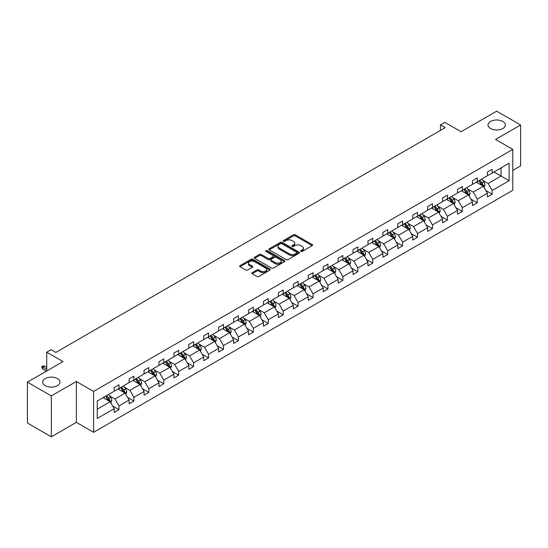<?xml version="1.0" encoding="UTF-8"?>
<svg xmlns="http://www.w3.org/2000/svg" width="548" height="548" viewBox="0 0 548 548"><rect width="100%" height="100%" fill="white"/><g stroke="black" fill="none" stroke-linecap="round" stroke-linejoin="round"><path stroke-width="0.82" d="M57.444 378.586A8.658 5.001 0 0 0 48.012 377.497A8.658 5.001 0 0 0 42.662 382.12A8.658 5.001 0 0 0 45.196 385.655A8.658 5.001 0 0 0 54.636 386.737A8.658 5.001 0 0 0 59.985 382.12A8.658 5.001 0 0 0 57.444 378.586M502.804 121.464A8.658 5.001 0 0 0 493.364 120.375A8.658 5.001 0 0 0 488.015 124.999A8.658 5.001 0 0 0 490.556 128.533A8.658 5.001 0 0 0 499.988 129.616A8.658 5.001 0 0 0 505.338 124.999A8.658 5.001 0 0 0 502.804 121.464M300.914 251.422A0.932 0.534 0 0 0 302.229 251.422L312.209 245.655A1.329 0.767 0 0 0 312.6 245.114A1.329 0.767 0 0 0 312.209 244.572L295.304 234.811A1.329 0.767 0 0 0 293.427 234.811L283.446 240.572A0.932 0.534 0 0 0 283.172 240.956A0.932 0.534 0 0 0 283.446 241.332A0.932 0.534 0 0 0 284.761 241.332L286.049 240.586A4.254 2.452 0 0 1 292.063 240.586L293.475 241.401A4.254 2.452 0 0 1 294.714 243.134A4.254 2.452 0 0 1 293.475 244.874L292.18 245.614A0.932 0.534 0 0 0 291.906 245.997A0.932 0.534 0 0 0 292.18 246.374A0.932 0.534 0 0 0 293.495 246.374L294.79 245.627A4.254 2.452 0 0 1 300.797 245.627L302.208 246.442A4.254 2.452 0 0 1 303.455 248.182A4.254 2.452 0 0 1 302.208 249.915L300.914 250.662A0.932 0.534 0 0 0 300.647 251.039A0.932 0.534 0 0 0 300.914 251.422L300.914 250.662M512.798 170.38L520.6 165.88L520.6 124.999L496.68 111.182L461.08 131.739L444.812 122.348L440.455 124.862L440.455 130.383M51.32 436.818L76.35 422.371L76.35 381.483L51.32 395.93L51.32 436.818L27.4 423.001L27.4 382.12L62.999 361.57L46.731 352.172L46.731 370.962M51.32 395.93L27.4 382.12M252.19 272.664A1.329 0.767 0 0 0 251.799 273.205A1.329 0.767 0 0 0 252.19 273.747L256.937 276.487A1.329 0.767 0 0 0 258.814 276.487L269.897 270.089A1.329 0.767 0 0 0 270.287 269.548A1.329 0.767 0 0 0 269.897 269.006L252.991 259.245A1.329 0.767 0 0 0 251.114 259.245L240.024 265.643A1.329 0.767 0 0 0 239.64 266.184A1.329 0.767 0 0 0 240.024 266.725L245.757 270.034A1.329 0.767 0 0 0 247.634 270.034L252.381 267.294A1.329 0.767 0 0 0 252.765 266.753A1.329 0.767 0 0 0 252.381 266.212L249.539 264.568A3.555 2.048 0 0 1 248.497 263.122A3.555 2.048 0 0 1 250.689 261.225A3.555 2.048 0 0 1 254.56 261.67L265.691 268.095A3.555 2.048 0 0 1 266.732 269.548A3.555 2.048 0 0 1 264.54 271.438A3.555 2.048 0 0 1 260.67 270.993L258.814 269.924A1.329 0.767 0 0 0 256.937 269.924L252.19 272.664L252.19 273.747M46.731 352.172L51.087 349.658L55.869 352.426L445.243 127.622L440.455 124.862M76.35 381.483L93.571 391.43L512.798 149.392L512.798 190.272L93.571 432.31L93.571 391.43M520.6 124.999L495.577 139.445L512.798 149.392M286.145 259.622A1.329 0.767 0 0 0 288.022 259.622L299.105 253.224A1.329 0.767 0 0 0 299.496 252.683A1.329 0.767 0 0 0 299.105 252.135L282.199 242.374A1.329 0.767 0 0 0 280.323 242.374L269.239 248.778A1.329 0.767 0 0 0 268.849 249.319A1.329 0.767 0 0 0 269.239 249.861L286.145 259.622M266.369 251.621A0.932 0.534 0 0 1 267.314 251.751L267.314 250.648L284.501 260.574A1.329 0.767 0 0 1 284.892 261.115A1.329 0.767 0 0 1 284.501 261.656L273.418 268.054A1.329 0.767 0 0 1 271.541 268.054L254.635 258.293L254.635 257.211A1.329 0.767 0 0 0 254.245 257.752A1.329 0.767 0 0 0 254.635 258.293M254.635 257.211L259.375 254.471A1.329 0.767 0 0 1 261.252 254.471L268.109 258.43A1.329 0.767 0 0 0 269.993 258.43L273.137 256.615A1.329 0.767 0 0 0 273.527 256.067A1.329 0.767 0 0 0 273.137 255.526L265.999 251.409A0.932 0.534 0 0 1 265.725 251.025A0.932 0.534 0 0 1 266.301 250.532A0.932 0.534 0 0 1 267.314 250.648M97.256 401.013L114.196 391.238L114.196 387.532L118.978 384.771L118.978 388.47L129.123 382.614L129.123 378.915L133.904 376.154L133.904 379.853L144.049 373.996L144.049 370.297L148.837 367.537L148.837 371.236L158.975 365.379L158.975 361.68L163.763 358.913L163.763 362.618L173.908 356.762L173.908 353.056L178.689 350.295L178.689 354.001L188.834 348.144L188.834 344.439L193.615 341.678L193.615 345.377L203.76 339.52L203.76 335.821L208.548 333.061L208.548 336.76L218.686 330.903L218.686 327.204L223.474 324.443L223.474 328.142L233.619 322.286L233.619 318.587L238.401 315.819L238.401 319.525L248.545 313.668L248.545 309.969L253.334 307.202L253.334 310.908L263.472 305.051L263.472 301.345L268.26 298.585L268.26 302.284L278.405 296.434L278.405 292.728L283.186 289.967L283.186 293.666L293.331 287.81L293.331 284.111L298.112 281.35L298.112 285.049L308.257 279.192L308.257 275.493L313.045 272.726L313.045 276.432L323.183 270.575L323.183 266.876L327.971 264.109L327.971 267.814L338.116 261.958L338.116 258.252L342.897 255.491L342.897 259.19L353.042 253.34L353.042 249.635L357.823 246.874L357.823 250.573L367.968 244.716L367.968 241.017L372.756 238.257L372.756 241.956L382.901 236.099L382.901 232.4L387.683 229.633L387.683 233.338L397.827 227.482L397.827 223.783L402.609 221.015L402.609 224.721L412.754 218.864L412.754 215.159L417.542 212.398L417.542 216.097L427.68 210.247L427.68 206.541L432.468 203.781L432.468 207.48L442.613 201.623L442.613 197.924L447.394 195.163L447.394 198.862L457.539 193.006L457.539 189.307L462.32 186.546L462.32 190.245L472.465 184.388L472.465 180.689L477.253 177.922L477.253 181.628L487.398 175.771L487.398 172.065L492.179 169.305L492.179 173.01L509.119 163.229L509.119 180.689L492.179 190.464L492.179 194.17L487.398 196.931L487.398 193.225L477.253 199.082L477.253 202.787L472.465 205.548L472.465 201.849L462.32 207.706L462.32 211.405L457.539 214.165L457.539 210.466L447.394 216.323L447.394 220.022L442.613 222.783L442.613 219.084L432.468 224.94L432.468 228.639L427.68 231.407L427.68 227.701L417.542 233.558L417.542 237.263L412.754 240.024L412.754 236.318L402.609 242.175L402.609 245.881L397.827 248.641L397.827 244.942L387.683 250.799L387.683 254.498L382.901 257.259L382.901 253.56L372.756 259.416L372.756 263.115L367.968 265.876L367.968 262.177L357.823 268.034L357.823 271.733L353.042 274.5L353.042 270.794L342.897 276.651L342.897 280.357L338.116 283.117L338.116 279.411L327.971 285.268L327.971 288.974L323.183 291.735L323.183 288.036L313.045 293.892L313.045 297.591L308.257 300.352L308.257 296.653L298.112 302.51L298.112 306.209L293.331 308.969L293.331 305.27L283.186 311.127L283.186 314.826L278.405 317.593L278.405 313.888L268.26 319.744L268.26 323.45L263.472 326.211L263.472 322.505L253.334 328.362L253.334 332.067L248.545 334.828L248.545 331.129L238.401 336.986L238.401 340.685L233.619 343.445L233.619 339.746L223.474 345.603L223.474 349.302L218.686 352.063L218.686 348.364L208.548 354.22L208.548 357.919L203.76 360.687L203.76 356.981L193.615 362.838L193.615 366.537L188.834 369.304L188.834 365.598L178.689 371.455L178.689 375.161L173.908 377.921L173.908 374.222L163.763 380.072L163.763 383.778L158.975 386.539L158.975 382.84L148.837 388.696L148.837 392.395L144.049 395.156L144.049 391.457L133.904 397.314L133.904 401.013L129.123 403.78L129.123 400.074L118.978 405.931L118.978 409.63L114.196 412.397L114.196 408.692L97.256 418.473L97.256 401.013M118.019 389.025L125.102 393.115L114.957 398.971L109.422 395.772M114.957 398.971L118.978 405.931M125.102 393.115L129.123 400.074M114.196 390.354L114.957 390.793L118.978 388.47M132.952 380.408L140.028 384.497L129.89 390.354L124.348 387.155M129.89 390.354L133.904 397.314M140.028 384.497L144.049 391.457M129.123 381.73L129.89 382.175L133.904 379.853M147.878 371.791L154.961 375.88L144.816 381.73L139.274 378.538M144.816 381.73L148.837 388.696M154.961 375.88L158.975 382.84M144.049 373.113L144.816 373.558L148.837 371.236M162.804 363.166L169.887 367.256L159.742 373.113L154.207 369.914M159.742 373.113L163.763 380.072M169.887 367.256L173.908 374.222M158.975 364.495L159.742 364.941L163.763 362.618M177.73 354.549L184.813 358.639L174.668 364.495L169.133 361.296M174.668 364.495L178.689 371.455M184.813 358.639L188.834 365.598M173.908 355.878L174.668 356.316L178.689 354.001M192.663 345.932L199.739 350.021L189.601 355.878L184.06 352.679M189.601 355.878L193.615 362.838M199.739 350.021L203.76 356.981M188.834 347.261L189.601 347.699L193.615 345.377M207.589 337.315L214.672 341.404L204.527 347.261L198.986 344.062M204.527 347.261L208.548 354.22M214.672 341.404L218.686 348.364M203.76 338.637L204.527 339.082L208.548 336.76M222.515 328.697L229.598 332.787L219.453 338.637L213.919 335.445M219.453 338.637L223.474 345.603M229.598 332.787L233.619 339.746M218.686 330.019L219.453 330.465L223.474 328.142M237.448 320.073L244.524 324.163L234.386 330.019L228.845 326.82M234.386 330.019L238.401 336.986M244.524 324.163L248.545 331.129M233.619 321.402L234.386 321.847L238.401 319.525M252.375 311.456L259.457 315.545L249.313 321.402L243.771 318.203M249.313 321.402L253.334 328.362M259.457 315.545L263.472 322.505M248.545 312.785L249.313 313.223L253.334 310.908M267.301 302.839L274.384 306.928L264.239 312.785L258.704 309.586M264.239 312.785L268.26 319.744M274.384 306.928L278.405 313.888M263.472 304.167L264.239 304.606L268.26 302.284M282.227 294.221L289.31 298.311L279.165 304.167L273.63 300.968M279.165 304.167L283.186 311.127M289.31 298.311L293.331 305.27M278.405 295.543L279.165 295.989L283.186 293.666M297.16 285.604L304.236 289.693L294.098 295.543L288.556 292.351M294.098 295.543L298.112 302.51M304.236 289.693L308.257 296.653M293.331 286.926L294.098 287.371L298.112 285.049M312.086 276.987L319.169 281.069L309.024 286.926L303.482 283.727M309.024 286.926L313.045 293.892M319.169 281.069L323.183 288.036M308.257 278.309L309.024 278.754L313.045 276.432M327.012 268.362L334.095 272.452L323.95 278.309L318.415 275.11M323.95 278.309L327.971 285.268M334.095 272.452L338.116 279.411M323.183 269.691L323.95 270.13L327.971 267.814M341.938 259.745L349.021 263.835L338.876 269.691L333.342 266.492M338.876 269.691L342.897 276.651M349.021 263.835L353.042 270.794M338.116 261.074L338.876 261.512L342.897 259.19M356.871 251.128L363.954 255.217L353.809 261.074L348.268 257.875M353.809 261.074L357.823 268.034M363.954 255.217L367.968 262.177M353.042 252.457L353.809 252.895L357.823 250.573M371.797 242.511L378.88 246.6L368.736 252.457L363.194 249.258M368.736 252.457L372.756 259.416M378.88 246.6L382.901 253.56M367.968 243.833L368.736 244.278L372.756 241.956M386.724 233.893L393.807 237.976L383.662 243.833L378.127 240.641M383.662 243.833L387.683 250.799M393.807 237.976L397.827 244.942M382.901 235.215L383.662 235.661L387.683 233.338M401.657 225.269L408.733 229.359L398.595 235.215L393.053 232.016M398.595 235.215L402.609 242.175M408.733 229.359L412.754 236.318M397.827 226.598L398.595 227.036L402.609 224.721M416.583 216.652L423.666 220.741L413.521 226.598L407.979 223.399M413.521 226.598L417.542 233.558M423.666 220.741L427.68 227.701M412.754 217.981L413.521 218.419L417.542 216.097M431.509 208.035L438.592 212.124L428.447 217.981L422.912 214.782M428.447 217.981L432.468 224.94M438.592 212.124L442.613 219.084M427.68 209.363L428.447 209.802L432.468 207.48M446.435 199.417L453.518 203.507L443.373 209.363L437.838 206.164M443.373 209.363L447.394 216.323M453.518 203.507L457.539 210.466M442.613 200.739L443.373 201.185L447.394 198.862M461.368 190.8L468.444 194.883L458.306 200.739L452.764 197.547M458.306 200.739L462.32 207.706M468.444 194.883L472.465 201.849M457.539 192.122L458.306 192.567L462.32 190.245M476.294 182.176L483.377 186.265L473.232 192.122L467.691 188.923M473.232 192.122L477.253 199.082M483.377 186.265L487.398 193.225M472.465 183.505L473.232 183.943L477.253 181.628M493.995 171.956L501.078 176.045L488.158 183.505L482.624 180.306M488.158 183.505L492.179 190.464M509.119 180.689L501.078 176.045L501.078 167.866L509.119 163.229M76.35 422.371L93.571 432.31M487.398 174.887L488.158 175.326L492.179 173.01M97.256 409.192L110.175 401.732L103.093 397.643M110.175 401.732L114.196 408.692M485.816 190.492L492.179 194.17M470.89 199.109L477.253 202.787M455.957 207.733L462.32 211.405M441.03 216.35L447.394 220.022M426.104 224.968L432.468 228.639M411.178 233.585L417.542 237.263M396.245 242.202L402.609 245.881M381.319 250.826L387.683 254.498M366.393 259.444L372.756 263.115M351.467 268.061L357.823 271.733M336.534 276.678L342.897 280.357M321.608 285.296L327.971 288.974M306.681 293.92L313.045 297.591M291.748 302.537L298.112 306.209M276.822 311.154L283.186 314.826M261.896 319.772L268.26 323.45M246.97 328.389L253.334 332.067M232.037 337.013L238.401 340.685M217.111 345.63L223.474 349.302M202.185 354.248L208.548 357.919M187.252 362.865L193.615 366.537M172.325 371.482L178.689 375.161M157.399 380.107L163.763 383.778M142.473 388.724L148.837 392.395M127.54 397.341L133.904 401.013M112.614 405.958L118.978 409.63M301.29 251.553L302.208 251.018A4.254 2.452 0 0 0 303.455 249.285L303.455 248.182M294.714 243.134L294.714 244.244A4.254 2.452 0 0 1 293.475 245.977L292.55 246.504M312.196 245.668L295.304 235.914A1.329 0.767 0 0 0 293.427 235.914L283.816 241.463M299.092 253.231L282.199 243.483A1.329 0.767 0 0 0 280.323 243.483L269.26 249.867M296.763 253.06A0.932 0.534 0 0 0 297.03 252.683A0.932 0.534 0 0 0 296.763 252.299L281.919 243.73A0.932 0.534 0 0 0 280.603 243.73L279.24 244.518A4.254 2.452 0 0 0 278 246.258A4.254 2.452 0 0 0 279.24 247.991L289.385 253.847A4.254 2.452 0 0 0 295.399 253.847L296.763 253.06L296.763 254.162A0.932 0.534 0 0 0 297.03 253.786L297.03 252.683M278 246.258L278 247.36A4.254 2.452 0 0 0 279.24 249.093L279.24 247.991M296.763 254.162L295.399 254.95A4.254 2.452 0 0 1 289.385 254.95L279.24 249.093M254.649 258.3L259.375 255.574L259.375 254.471M273.527 256.067L273.527 257.176A1.329 0.767 0 0 1 273.137 257.718L269.993 259.533A1.329 0.767 0 0 1 268.109 259.533L261.252 255.574A1.329 0.767 0 0 0 259.375 255.574M267.314 251.751L284.487 261.663M275.226 262.533A3.555 2.048 0 0 0 279.096 262.978A3.555 2.048 0 0 0 281.295 261.088A3.555 2.048 0 0 0 280.254 259.636L276.329 257.368A1.329 0.767 0 0 0 274.452 257.368L271.308 259.19A1.329 0.767 0 0 0 270.918 259.731A1.329 0.767 0 0 0 271.308 260.273L275.226 262.533L275.226 263.643A3.555 2.048 0 0 0 279.096 264.088A3.555 2.048 0 0 0 281.295 262.191L281.295 261.088M270.918 259.731L270.918 260.834A1.329 0.767 0 0 0 271.308 261.375L271.308 260.273M275.226 263.643L271.308 261.375M266.732 269.548L266.732 270.65A3.555 2.048 0 0 1 264.54 272.548A3.555 2.048 0 0 1 260.67 272.103L258.814 271.027A1.329 0.767 0 0 0 256.937 271.027L252.21 273.76M248.497 263.122L248.497 264.225A3.555 2.048 0 0 0 249.539 265.677L249.539 264.568M252.361 267.308L249.539 265.677M269.897 269.006L269.897 270.089L252.991 260.348A1.329 0.767 0 0 0 251.114 260.348L240.045 266.739M484.103 187.526L484.98 184.984A3.589 2.069 -120 0 0 483.836 181.929L481.692 179.066M477.835 183.066L476.904 181.826M482.843 185.964L483.048 185.135A3.589 2.069 -120 0 0 482.021 182.984L479.87 180.114M478.973 180.635L481.336 183.786A1.829 1.055 60 0 1 481.671 184.34L483.048 185.135M478.726 180.778L480.87 183.642A3.589 2.069 60 0 1 481.767 185.34M469.177 196.143L470.054 193.602A3.589 2.069 -120 0 0 468.91 190.546L466.759 187.683M462.909 191.69L461.978 190.444M467.917 194.581L468.115 193.759A3.589 2.069 -120 0 0 467.095 191.601L464.944 188.731M464.046 189.252L466.41 192.41A1.829 1.055 60 0 1 466.738 192.965L468.115 193.759M463.793 189.396L465.944 192.259A3.589 2.069 60 0 1 466.834 193.958M454.244 204.767L455.128 202.219A3.589 2.069 -120 0 0 453.984 199.171L451.833 196.3M447.983 200.308L447.052 199.061M452.99 203.198L453.189 202.376A3.589 2.069 -120 0 0 452.162 200.219L450.018 197.349M449.12 197.869L451.484 201.027A1.829 1.055 60 0 1 451.812 201.582L453.189 202.376M448.867 198.013L451.018 200.883A3.589 2.069 60 0 1 451.908 202.575M439.318 213.384L440.202 210.843A3.589 2.069 -120 0 0 439.058 207.788L436.907 204.918M433.05 208.925L432.119 207.678M438.064 211.816L438.263 210.994A3.589 2.069 -120 0 0 437.236 208.836L435.085 205.966M434.187 206.486L436.55 209.644A1.829 1.055 60 0 1 436.886 210.199L438.263 210.994M433.941 206.63L436.085 209.5A3.589 2.069 60 0 1 436.982 211.192M424.392 222.002L425.269 219.46A3.589 2.069 -120 0 0 424.125 216.405L421.981 213.535M418.124 217.542L417.192 216.302M423.131 220.433L423.337 219.611A3.589 2.069 -120 0 0 422.309 217.453L420.158 214.59M419.261 215.104L421.624 218.262A1.829 1.055 60 0 1 421.96 218.816L423.337 219.611M419.015 215.248L421.159 218.118A3.589 2.069 60 0 1 422.056 219.81M409.466 230.619L410.342 228.078A3.589 2.069 -120 0 0 409.198 225.023L407.048 222.159M403.198 226.16L402.266 224.92M408.205 229.057L408.404 228.228A3.589 2.069 -120 0 0 407.383 226.071L405.232 223.207M404.335 223.728L406.698 226.879A1.829 1.055 60 0 1 407.027 227.434L408.404 228.228M404.082 223.872L406.232 226.735A3.589 2.069 60 0 1 407.123 228.434M394.533 239.236L395.416 236.695A3.589 2.069 -120 0 0 394.272 233.64L392.121 230.776M388.272 234.784L387.34 233.537M393.279 237.674L393.478 236.852A3.589 2.069 -120 0 0 392.45 234.695L390.306 231.825M389.402 232.345L391.772 235.503A1.829 1.055 60 0 1 392.101 236.058L393.478 236.852M389.155 232.489L391.306 235.352A3.589 2.069 60 0 1 392.197 237.051M379.606 247.854L380.483 245.312A3.589 2.069 -120 0 0 379.339 242.264L377.195 239.394M373.339 243.401L372.407 242.154M378.353 246.292L378.552 245.47A3.589 2.069 -120 0 0 377.524 243.312L375.373 240.442M374.476 240.962L376.839 244.12A1.829 1.055 60 0 1 377.175 244.675L378.552 245.47M374.229 241.106L376.373 243.976A3.589 2.069 60 0 1 377.271 245.668M364.68 256.478L365.557 253.936A3.589 2.069 -120 0 0 364.413 250.881L362.262 248.011M358.413 252.018L357.481 250.772M363.42 254.909L363.625 254.087A3.589 2.069 -120 0 0 362.598 251.929L360.447 249.059M359.55 249.58L361.913 252.738A1.829 1.055 60 0 1 362.249 253.292L363.625 254.087M359.296 249.724L361.447 252.594A3.589 2.069 60 0 1 362.344 254.286M349.747 265.095L350.631 262.554A3.589 2.069 -120 0 0 349.487 259.499L347.336 256.628M343.486 260.636L342.555 259.396M348.494 263.526L348.692 262.704A3.589 2.069 -120 0 0 347.665 260.547L345.521 257.683M344.624 258.197L346.987 261.355A1.829 1.055 60 0 1 347.316 261.91L348.692 262.704M344.37 258.341L346.521 261.211A3.589 2.069 60 0 1 347.411 262.903M334.821 273.712L335.705 271.171A3.589 2.069 -120 0 0 334.561 268.116L332.41 265.253M328.553 269.253L327.622 268.013M333.568 272.151L333.766 271.322A3.589 2.069 -120 0 0 332.739 269.164L330.588 266.301M329.691 266.821L332.061 269.972A1.829 1.055 60 0 1 332.389 270.527L333.766 271.322M329.444 266.965L331.588 269.828A3.589 2.069 60 0 1 332.485 271.52M319.895 282.33L320.772 279.788A3.589 2.069 -120 0 0 319.628 276.733L317.484 273.87M313.627 277.877L312.696 276.63M318.635 280.768L318.84 279.946A3.589 2.069 -120 0 0 317.813 277.788L315.662 274.918M314.764 275.439L317.128 278.589A1.829 1.055 60 0 1 317.463 279.144L318.84 279.946M314.518 275.582L316.662 278.446A3.589 2.069 60 0 1 317.559 280.144M304.969 290.947L305.846 288.406A3.589 2.069 -120 0 0 304.702 285.357L302.551 282.487M298.701 286.494L297.769 285.248M303.708 289.385L303.907 288.563A3.589 2.069 -120 0 0 302.886 286.405L300.736 283.535M299.838 284.056L302.201 287.214A1.829 1.055 60 0 1 302.53 287.769L303.907 288.563M299.585 284.2L301.736 287.07A3.589 2.069 60 0 1 302.626 288.762M290.036 299.571L290.92 297.03A3.589 2.069 -120 0 0 289.776 293.975L287.625 291.104M283.775 295.112L282.843 293.865M288.782 298.002L288.981 297.18A3.589 2.069 -120 0 0 287.953 295.023L285.809 292.153M284.905 292.673L287.275 295.831A1.829 1.055 60 0 1 287.604 296.386L288.981 297.18M284.659 292.817L286.81 295.687A3.589 2.069 60 0 1 287.7 297.379M275.11 308.188L275.993 305.647A3.589 2.069 -120 0 0 274.843 302.592L272.699 299.722M268.842 303.729L267.91 302.489M273.856 306.62L274.055 305.798A3.589 2.069 -120 0 0 273.027 303.64L270.876 300.777M269.979 301.29L272.342 304.448A1.829 1.055 60 0 1 272.678 305.003L274.055 305.798M269.732 301.434L271.877 304.304A3.589 2.069 60 0 1 272.774 305.996M260.184 316.806L261.06 314.264A3.589 2.069 -120 0 0 259.916 311.209L257.772 308.346M253.916 312.346L252.984 311.106M258.923 315.244L259.129 314.415A3.589 2.069 -120 0 0 258.101 312.257L255.95 309.394M255.053 309.908L257.416 313.066A1.829 1.055 60 0 1 257.752 313.62L259.129 314.415M254.799 310.058L256.95 312.922A3.589 2.069 60 0 1 257.848 314.614M245.251 325.423L246.134 322.882A3.589 2.069 -120 0 0 244.99 319.827L242.839 316.963M238.99 320.97L238.058 319.724M243.997 323.861L244.196 323.039A3.589 2.069 -120 0 0 243.168 320.881L241.024 318.011M240.127 318.532L242.49 321.683A1.829 1.055 60 0 1 242.819 322.238L244.196 323.039M239.873 318.676L242.024 321.539A3.589 2.069 60 0 1 242.915 323.238M230.324 334.04L231.208 331.499A3.589 2.069 -120 0 0 230.064 328.451L227.913 325.581M224.057 329.588L223.125 328.341M229.071 332.478L229.27 331.656A3.589 2.069 -120 0 0 228.242 329.499L226.098 326.629M225.194 327.149L227.564 330.307A1.829 1.055 60 0 1 227.893 330.862L229.27 331.656M224.947 327.293L227.098 330.163A3.589 2.069 60 0 1 227.989 331.855M215.398 342.664L216.275 340.123A3.589 2.069 -120 0 0 215.131 337.068L212.987 334.198M209.131 338.205L208.199 336.958M214.138 341.096L214.343 340.274A3.589 2.069 -120 0 0 213.316 338.116L211.165 335.246M210.268 335.766L212.631 338.924A1.829 1.055 60 0 1 212.966 339.479L214.343 340.274M210.021 335.91L212.165 338.78A3.589 2.069 60 0 1 213.062 340.472M200.472 351.282L201.349 348.74A3.589 2.069 -120 0 0 200.205 345.685L198.054 342.815M194.204 346.822L193.273 345.583M199.212 349.713L199.41 348.891A3.589 2.069 -120 0 0 198.39 346.733L196.239 343.87M195.341 344.384L197.705 347.542A1.829 1.055 60 0 1 198.034 348.096L199.41 348.891M195.088 344.528L197.239 347.398A3.589 2.069 60 0 1 198.129 349.09M185.539 359.899L186.423 357.358A3.589 2.069 -120 0 0 185.279 354.303L183.128 351.432M179.278 355.44L178.347 354.2M184.286 358.337L184.484 357.508A3.589 2.069 -120 0 0 183.457 355.351L181.313 352.487M180.415 353.001L182.779 356.159A1.829 1.055 60 0 1 183.107 356.714L184.484 357.508M180.162 353.152L182.313 356.015A3.589 2.069 60 0 1 183.203 357.707M170.613 368.516L171.497 365.975A3.589 2.069 -120 0 0 170.346 362.92L168.202 360.057M164.345 364.057L163.414 362.817M169.359 366.955L169.558 366.126A3.589 2.069 -120 0 0 168.531 363.975L166.38 361.105M165.482 361.625L167.846 364.776A1.829 1.055 60 0 1 168.181 365.331L169.558 366.126M165.236 361.769L167.38 364.632A3.589 2.069 60 0 1 168.277 366.331M155.687 377.134L156.564 374.592A3.589 2.069 -120 0 0 155.42 371.544L153.276 368.674M149.419 372.681L148.487 371.434M154.426 375.572L154.632 374.75A3.589 2.069 -120 0 0 153.604 372.592L151.454 369.722M150.556 370.243L152.919 373.4A1.829 1.055 60 0 1 153.255 373.955L154.632 374.75M150.31 370.386L152.454 373.257A3.589 2.069 60 0 1 153.351 374.948M140.761 385.758L141.637 383.216A3.589 2.069 -120 0 0 140.494 380.161L138.343 377.291M134.493 381.298L133.561 380.052M139.5 384.189L139.699 383.367A3.589 2.069 -120 0 0 138.678 381.209L136.527 378.339M135.63 378.86L137.993 382.018A1.829 1.055 60 0 1 138.322 382.573L139.699 383.367M135.377 379.004L137.527 381.874A3.589 2.069 60 0 1 138.418 383.566M125.828 394.375L126.711 391.834A3.589 2.069 -120 0 0 125.567 388.779L123.416 385.908M119.567 389.916L118.635 388.676M124.574 392.806L124.773 391.984A3.589 2.069 -120 0 0 123.745 389.827L121.601 386.963M120.697 387.477L123.067 390.635A1.829 1.055 60 0 1 123.396 391.19L124.773 391.984M120.45 387.621L122.601 390.491A3.589 2.069 60 0 1 123.492 392.183M110.902 402.992L111.778 400.451A3.589 2.069 -120 0 0 110.634 397.396L108.49 394.526M104.634 398.533L103.702 397.293M109.648 401.424L109.847 400.602A3.589 2.069 -120 0 0 108.819 398.444L106.668 395.581M105.771 396.094L108.134 399.252A1.829 1.055 60 0 1 108.47 399.807L109.847 400.602M105.524 396.238L107.668 399.108A3.589 2.069 60 0 1 108.566 400.8M42.785 369.016L41.929 367.633L41.929 366.53L42.881 365.975L44.511 366.03L42.785 367.023L42.785 369.016L46.443 371.126M41.929 366.53L46.731 369.304M44.511 366.03L46.731 367.311M302.208 251.018L302.208 249.915M292.18 246.374L292.18 245.614M293.475 245.977L293.475 244.874M283.446 241.332L283.446 240.572M293.427 235.914L293.427 234.811M295.304 235.914L295.304 234.811M312.209 245.655L312.209 244.572M269.239 249.861L269.239 248.778M280.323 243.483L280.323 242.374M282.199 243.483L282.199 242.374M299.105 253.224L299.105 252.135M289.385 254.95L289.385 253.847M295.399 254.95L295.399 253.847M261.252 255.574L261.252 254.471M268.109 259.533L268.109 258.43M269.993 259.533L269.993 258.43M273.137 257.718L273.137 256.615M284.501 261.656L284.501 260.574M256.937 271.027L256.937 269.924M258.814 271.027L258.814 269.924M260.67 272.103L260.67 270.993M252.381 267.294L252.381 266.212M240.024 266.725L240.024 265.643M251.114 260.348L251.114 259.245M252.991 260.348L252.991 259.245M483.117 186.114L484.959 185.053M482.021 182.984L483.836 181.929M479.849 184.231L480.87 183.642M468.191 194.739L470.033 193.67M467.095 191.601L468.91 190.546M464.923 192.848L465.944 192.259M453.265 203.356L455.1 202.294M452.162 200.219L453.984 199.171M449.997 201.472L451.018 200.883M438.332 211.973L440.174 210.911M437.236 208.836L439.058 207.788M435.071 210.09L436.085 209.5M423.405 220.591L425.248 219.529M422.309 217.453L424.125 216.405M420.138 218.707L421.159 218.118M408.479 229.208L410.322 228.146M407.383 226.071L409.198 225.023M405.212 227.324L406.232 226.735M393.546 237.832L395.389 236.763M392.45 234.695L394.272 233.64M390.286 235.941L391.306 235.352M378.62 246.449L380.463 245.388M377.524 243.312L379.339 242.264M375.353 244.566L376.373 243.976M363.694 255.067L365.537 254.005M362.598 251.929L364.413 250.881M360.426 253.183L361.447 252.594M348.768 263.684L350.604 262.622M347.665 260.547L349.487 259.499M345.5 261.8L346.521 261.211M333.835 272.301L335.677 271.239M332.739 269.164L334.561 268.116M330.574 270.417L331.588 269.828M318.909 280.925L320.751 279.857M317.813 277.788L319.628 276.733M315.641 279.035L316.662 278.446M303.982 289.543L305.825 288.481M302.886 286.405L304.702 285.357M300.715 287.659L301.736 287.07M289.049 298.16L290.892 297.098M287.953 295.023L289.776 293.975M285.789 296.276L286.81 295.687M274.123 306.777L275.966 305.716M273.027 303.64L274.843 302.592M270.863 304.894L271.877 304.304M259.197 315.395L261.04 314.333M258.101 312.257L259.916 311.209M255.93 313.511L256.95 312.922M244.271 324.019L246.114 322.95M243.168 320.881L244.99 319.827M241.004 322.128L242.024 321.539M229.338 332.636L231.181 331.574M228.242 329.499L230.064 328.451M226.077 330.752L227.098 330.163M214.412 341.253L216.255 340.192M213.316 338.116L215.131 337.068M211.144 339.37L212.165 338.78M199.486 349.871L201.328 348.809M198.39 346.733L200.205 345.685M196.218 347.987L197.239 347.398M184.553 358.488L186.395 357.426M183.457 355.351L185.279 354.303M181.292 356.604L182.313 356.015M169.627 367.112L171.469 366.043M168.531 363.975L170.346 362.92M166.366 365.221L167.38 364.632M154.7 375.729L156.543 374.661M153.604 372.592L155.42 371.544M151.433 373.846L152.454 373.257M139.774 384.347L141.617 383.285M138.678 381.209L140.494 380.161M136.507 382.463L137.527 381.874M124.841 392.964L126.684 391.902M123.745 389.827L125.567 388.779M121.581 391.08L122.601 390.491M109.915 401.581L111.758 400.52M108.819 398.444L110.634 397.396M106.648 399.698L107.668 399.108"/></g></svg>
